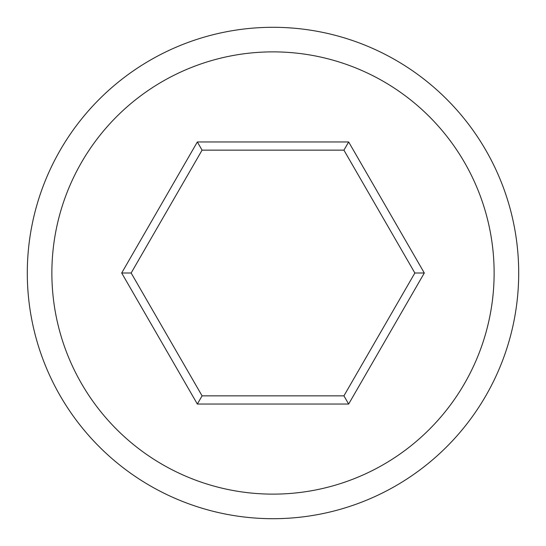 <?xml version="1.0" encoding="UTF-8"?>
<svg xmlns="http://www.w3.org/2000/svg" width="546" height="546" viewBox="0 0 546 546"><rect width="100%" height="100%" fill="white"/><g stroke="black" fill="none" stroke-linecap="round" stroke-linejoin="round"><path stroke-width="0.82" d="M343.925 150.15L348.655 141.96L424.31 273L348.655 404.04L197.345 404.04L121.69 273L131.142 273L202.075 395.85L343.925 395.85L414.858 273L343.925 150.15L202.075 150.15L131.142 273M197.345 404.04L202.075 395.85M121.69 273L197.345 141.96L202.075 150.15M424.31 273L414.858 273M197.345 141.96L348.655 141.96M51.87 273A221.13 221.13 0 0 1 383.565 81.497A221.13 221.13 0 0 1 383.565 464.503A221.13 221.13 0 0 1 51.87 273M348.655 404.04L343.925 395.85M27.3 273A245.7 245.7 0 0 1 273 27.3A245.7 245.7 0 0 1 518.7 273A245.7 245.7 0 0 1 273 518.7A245.7 245.7 0 0 1 27.3 273"/></g></svg>
